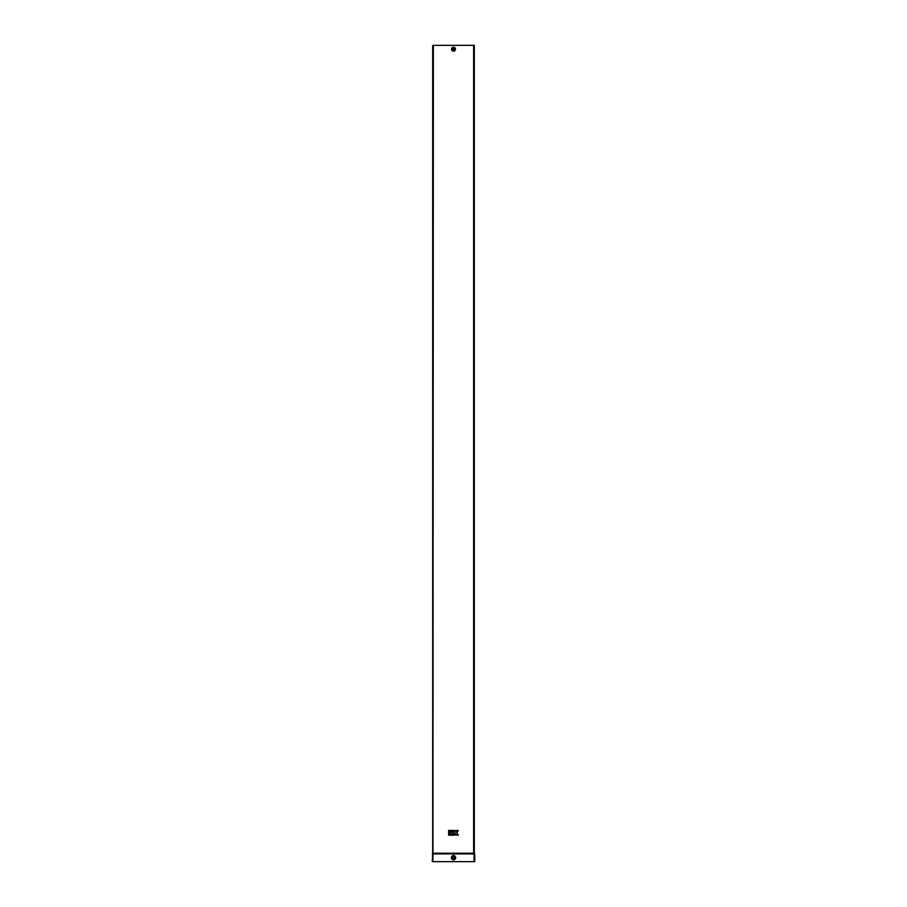 <?xml version="1.0" encoding="UTF-8"?>
<svg xmlns="http://www.w3.org/2000/svg" width="907" height="907" viewBox="0 0 907 907"><rect width="100%" height="100%" fill="white"/><g stroke="black" fill="none" stroke-linecap="round" stroke-linejoin="round"><path stroke-width="1.36" d="M453.5 48.547L453.5 49.783C454.396 49.239 454.396 49.261 453.5 49.828L453.5 48.547M453.5 49.783C454.396 49.239 454.396 49.261 453.5 49.828M452.933 49.148L453.5 49.726L453.5 48.593L452.933 49.148L453.489 49.726L453.5 48.593L453.919 49.534M454.362 857.705A0.862 0.862 0 0 0 453.5 856.843A0.862 0.862 0 0 0 452.638 857.705A0.862 0.862 0 0 0 453.5 858.566A0.862 0.862 0 0 0 454.362 857.705M473.635 45.35L432.684 45.35L432.684 853.215L474.316 853.215L474.316 45.35L473.635 45.35L473.635 853.215L474.044 853.895L474.724 853.895L474.316 853.215M474.724 853.895L474.724 861.65L432.276 861.65L432.684 853.215M432.276 853.895L474.044 853.895L474.044 861.65M448.648 830.438L448.648 831.73L449.951 831.73L449.951 830.438L448.648 830.438M458.341 830.438L456.652 830.438L455.507 832.161L455.076 830.438L453.783 830.438L453.783 835.177L455.076 835.177L455.076 833.454L456.652 835.177L458.341 835.177L456.765 832.807L458.341 830.438M450.382 830.438L450.382 831.73L453.353 831.73L453.353 830.438L450.382 830.438M448.648 832.161L448.648 835.177L449.951 835.177L449.951 832.161L448.648 832.161M450.382 832.161L450.382 835.177L453.353 835.177L453.353 833.884L451.663 833.884L453.353 833.454L453.353 832.161L450.382 832.161M453.5 48.139A1.02 1.02 0 0 1 454.52 49.159A1.02 1.02 0 0 1 453.5 50.18A1.02 1.02 0 0 1 452.48 49.159A1.02 1.02 0 0 1 453.5 48.139M455.484 49.159A1.984 1.984 0 0 0 453.5 47.175A1.984 1.984 0 0 0 451.516 49.159A1.984 1.984 0 0 0 453.5 51.143A1.984 1.984 0 0 0 455.484 49.159M455.427 49.159A1.927 1.927 0 0 0 453.5 47.232A1.927 1.927 0 0 0 451.573 49.159A1.927 1.927 0 0 0 453.5 51.087A1.927 1.927 0 0 0 455.427 49.159M451.675 49.159A1.825 1.825 0 0 0 453.5 50.985A1.825 1.825 0 0 0 455.325 49.159A1.825 1.825 0 0 0 453.5 47.334A1.825 1.825 0 0 0 451.675 49.159M452.026 49.159A1.474 1.474 0 0 0 453.5 50.633A1.474 1.474 0 0 0 454.974 49.159A1.474 1.474 0 0 0 453.5 47.686A1.474 1.474 0 0 0 452.026 49.159M455.654 857.705A2.154 2.154 0 0 0 453.5 855.55A2.154 2.154 0 0 0 451.346 857.705A2.154 2.154 0 0 0 453.5 859.859A2.154 2.154 0 0 0 455.654 857.705M455.597 857.705A2.097 2.097 0 0 0 453.5 855.607A2.097 2.097 0 0 0 451.403 857.705A2.097 2.097 0 0 0 453.5 859.802A2.097 2.097 0 0 0 455.597 857.705M451.493 857.705A2.007 2.007 0 0 0 453.5 859.711A2.007 2.007 0 0 0 455.507 857.705A2.007 2.007 0 0 0 453.5 855.698A2.007 2.007 0 0 0 451.493 857.705M451.879 857.705A1.621 1.621 0 0 0 453.5 859.326A1.621 1.621 0 0 0 455.121 857.705A1.621 1.621 0 0 0 453.5 856.083A1.621 1.621 0 0 0 451.879 857.705M433.365 45.35L432.956 861.65"/></g></svg>
